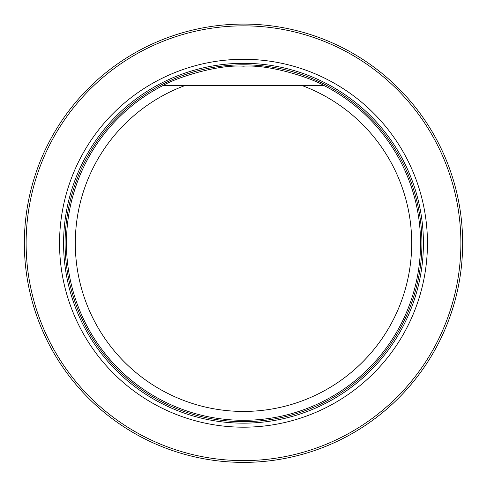 <?xml version="1.0" encoding="UTF-8"?>
<svg xmlns="http://www.w3.org/2000/svg" width="487" height="487" viewBox="0 0 487 487"><rect width="100%" height="100%" fill="white"/><g stroke="black" fill="none" stroke-linecap="round" stroke-linejoin="round"><path stroke-width="0.73" d="M59.548 243.232A183.952 183.952 0 0 0 335.476 402.542A183.952 183.952 0 0 0 335.476 83.928A183.952 183.952 0 0 0 59.548 243.232M26.121 243.232A217.379 217.379 0 0 0 352.192 431.488A217.379 217.379 0 0 0 352.192 54.976A217.379 217.379 0 0 0 26.121 243.232M24.35 243.232A219.15 219.15 0 0 1 353.075 53.442A219.15 219.15 0 0 1 353.075 433.022A219.15 219.15 0 0 1 24.35 243.232M315.99 85.59L302.147 85.59A168.204 168.204 0 0 1 378.18 343.992A168.204 168.204 0 0 1 108.82 343.992A168.204 168.204 0 0 1 184.853 85.59L324.099 85.59A177.055 177.055 0 0 1 381.047 354.725A177.055 177.055 0 0 1 105.953 354.725A177.055 177.055 0 0 1 162.902 85.59L184.853 85.59L162.902 85.59C174.115 78.736 215.589 64.314 243.427 66.177C271.369 64.296 312.873 78.724 324.099 85.59M316.909 85.59L322.065 85.59M243.5 423.154A179.916 179.916 0 0 0 423.416 243.232A179.916 179.916 0 0 0 243.5 63.316A179.916 179.916 0 0 0 63.584 243.232A179.916 179.916 0 0 0 243.5 423.154M243.5 421.651A178.419 178.419 0 0 0 398.013 154.026A178.419 178.419 0 0 0 88.987 154.026A178.419 178.419 0 0 0 243.5 421.651A178.419 178.419 0 0 0 398.019 154.026A178.419 178.419 0 0 0 88.981 154.026A178.419 178.419 0 0 0 243.5 421.657"/></g></svg>
